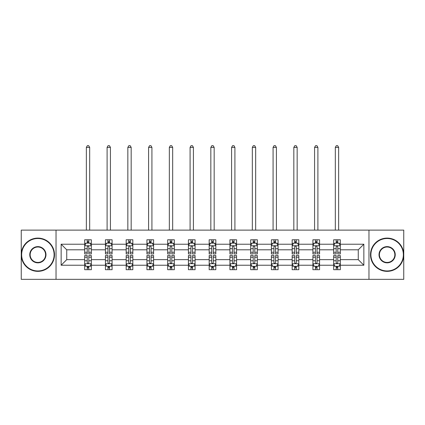 <?xml version="1.0" encoding="UTF-8"?>
<svg xmlns="http://www.w3.org/2000/svg" width="425" height="425" viewBox="0 0 425 425"><rect width="100%" height="100%" fill="white"/><g stroke="black" fill="none" stroke-linecap="round" stroke-linejoin="round"><path stroke-width="0.64" d="M368.969 230.122L21.25 230.122L21.25 279.331L403.75 279.331L403.75 230.122L368.969 230.122L368.969 279.331M340.308 265.232L340.308 259.648L358.264 259.648L363.853 265.232L340.308 265.232L340.308 269.689L337.785 269.689L337.785 266.3M56.031 279.331L56.031 230.122M333.662 265.232L319.563 265.232L319.563 259.648L333.662 259.648L333.662 269.689L340.308 269.689L340.308 266.14L339.06 266.14M319.563 265.232L319.563 269.689L317.034 269.689L317.034 266.3M312.912 265.232L298.817 265.232L298.817 259.648L312.912 259.648L312.912 269.689L319.563 269.689L319.563 266.14L318.314 266.14M298.817 265.232L298.817 269.689L296.289 269.689L296.289 266.3M292.166 265.232L278.067 265.232L278.067 259.648L292.166 259.648L292.166 269.689L298.817 269.689L298.817 266.14L297.564 266.14M278.067 265.232L278.067 269.689L275.538 269.689L275.538 266.3M271.416 265.232L257.322 265.232L257.322 259.648L271.416 259.648L271.416 269.689L278.067 269.689L278.067 266.14L276.818 266.14M257.322 265.232L257.322 269.689L254.793 269.689L254.793 266.3M250.67 265.232L236.571 265.232L236.571 259.648L250.67 259.648L250.67 269.689L257.322 269.689L257.322 266.14L256.068 266.14M236.571 265.232L236.571 269.689L234.048 269.689L234.048 266.3M229.925 265.232L215.826 265.232L215.826 259.648L229.925 259.648L229.925 269.689L236.571 269.689L236.571 266.14L235.322 266.14M215.826 265.232L215.826 269.689L213.297 269.689L213.297 266.3M209.174 265.232L195.075 265.232L195.075 259.648L209.174 259.648L209.174 269.689L215.826 269.689L215.826 266.14L214.577 266.14M195.075 265.232L195.075 269.689L192.552 269.689L192.552 266.3M188.429 265.232L174.33 265.232L174.33 259.648L188.429 259.648L188.429 269.689L195.075 269.689L195.075 266.14L193.827 266.14M174.33 265.232L174.33 269.689L171.801 269.689L171.801 266.3M167.678 265.232L153.584 265.232L153.584 259.648L167.678 259.648L167.678 269.689L174.33 269.689L174.33 266.14L173.081 266.14M153.584 265.232L153.584 269.689L151.056 269.689L151.056 266.3M146.933 265.232L132.834 265.232L132.834 259.648L146.933 259.648L146.933 269.689L153.584 269.689L153.584 266.14L152.331 266.14M132.834 265.232L132.834 269.689L130.31 269.689L130.31 266.3M126.183 265.232L112.088 265.232L112.088 259.648L126.183 259.648L126.183 269.689L132.834 269.689L132.834 266.14L131.585 266.14M112.088 265.232L112.088 269.689L109.56 269.689L109.56 266.3M105.437 265.232L91.338 265.232L91.338 259.648L105.437 259.648L105.437 269.689L112.088 269.689L112.088 266.14L110.835 266.14M91.338 265.232L91.338 269.689L88.814 269.689L88.814 266.3M84.692 265.232L61.147 265.232L61.147 244.221L84.692 244.221L84.692 249.804L66.736 249.804L66.736 259.648L84.692 259.648L84.692 269.689L91.338 269.689L91.338 266.14L90.089 266.14M85.94 243.318L84.692 243.318L84.692 239.764L84.692 244.221M87.215 243.158L87.215 239.764L84.692 239.764L91.338 239.764L91.338 244.221L105.437 244.221L105.437 239.764L112.088 239.764L112.088 244.221L126.183 244.221L126.183 239.764L132.834 239.764L132.834 244.221L146.933 244.221L146.933 239.764L153.584 239.764L153.584 244.221L167.678 244.221L167.678 239.764L174.33 239.764L174.33 244.221L188.429 244.221L188.429 239.764L195.075 239.764L195.075 244.221L209.174 244.221L209.174 239.764L215.826 239.764L215.826 244.221L229.925 244.221L229.925 239.764L236.571 239.764L236.571 244.221L250.67 244.221L250.67 239.764L257.322 239.764L257.322 244.221L271.416 244.221L271.416 239.764L278.067 239.764L278.067 244.221L292.166 244.221L292.166 239.764L298.817 239.764L298.817 244.221L312.912 244.221L312.912 239.764L319.563 239.764L319.563 244.221L333.662 244.221L333.662 239.764L340.308 239.764L340.308 244.221L363.853 244.221L363.853 265.232M333.662 244.221L333.662 249.804L319.563 249.804L319.563 244.221M312.912 244.221L312.912 249.804L298.817 249.804L298.817 244.221M292.166 244.221L292.166 249.804L278.067 249.804L278.067 244.221M271.416 244.221L271.416 249.804L257.322 249.804L257.322 244.221M250.67 244.221L250.67 249.804L236.571 249.804L236.571 244.221M229.925 244.221L229.925 249.804L215.826 249.804L215.826 244.221M209.174 244.221L209.174 249.804L195.075 249.804L195.075 244.221M188.429 244.221L188.429 249.804L174.33 249.804L174.33 244.221M167.678 244.221L167.678 249.804L153.584 249.804L153.584 244.221M146.933 244.221L146.933 249.804L132.834 249.804L132.834 244.221M126.183 244.221L126.183 249.804L112.088 249.804L112.088 244.221M105.437 244.221L105.437 249.804L91.338 249.804L91.338 244.221M61.147 244.221L66.736 249.804M358.264 259.648L358.264 249.804L340.308 249.804L340.308 244.221M336.186 243.089L337.785 243.089M315.44 243.089L317.034 243.089M294.69 243.089L296.289 243.089M273.944 243.089L275.538 243.089M253.199 243.089L254.793 243.089M232.448 243.089L234.048 243.089M211.703 243.089L213.297 243.089M190.952 243.089L192.552 243.089M170.207 243.089L171.801 243.089M149.462 243.089L151.056 243.089M128.711 243.089L130.31 243.089M107.966 243.089L109.56 243.089M87.215 243.089L88.814 243.089M87.215 266.363L88.814 266.363M107.966 266.363L109.56 266.363M128.711 266.363L130.31 266.363M149.462 266.363L151.056 266.363M170.207 266.363L171.801 266.363M190.952 266.363L192.552 266.363M211.703 266.363L213.297 266.363M232.448 266.363L234.048 266.363M253.199 266.363L254.793 266.363M273.944 266.363L275.538 266.363M294.69 266.363L296.289 266.363M315.44 266.363L317.034 266.363M336.186 266.363L337.785 266.363M66.736 259.648L61.147 265.232M363.853 244.221L358.264 249.804M88.814 241.496L87.215 241.496M84.692 252.259L84.692 253.927L87.215 253.927L87.215 252.259L84.692 252.259L84.692 249.804M91.338 249.804L91.338 253.927L88.814 253.927L88.814 246.813C88.283 245.788 87.752 245.788 87.215 246.813L87.215 252.259M90.089 243.318L91.338 243.318L91.338 239.764L88.814 239.764L88.814 243.158M91.338 245.815L90.01 243.158L86.02 243.158L84.692 245.815M89.675 230.122L89.675 147.395L86.355 147.395L86.355 230.122M86.355 147.395L87.348 145.669L88.682 145.669L89.675 147.395M87.215 267.957L88.814 267.957M91.338 257.194L91.338 255.526L88.814 255.526L88.814 257.194L91.338 257.194L91.338 259.648M84.692 259.648L84.692 255.526L87.215 255.526L87.215 262.639C87.747 263.665 88.278 263.665 88.814 262.639L88.814 257.194M85.94 266.14L84.692 266.14L84.692 269.689L87.215 269.689L87.215 266.3M84.692 263.638L86.02 266.3L90.01 266.3L91.338 263.638M37.873 238.499A16.224 16.224 0 0 0 21.648 254.729A16.224 16.224 0 0 0 37.873 270.953A16.224 16.224 0 0 0 54.102 254.729A16.224 16.224 0 0 0 37.873 238.499M37.873 271.352A16.623 16.623 0 0 1 21.25 254.729A16.623 16.623 0 0 1 37.873 238.101A16.623 16.623 0 0 1 54.501 254.729A16.623 16.623 0 0 1 37.873 271.352M37.873 246.612A8.112 8.112 0 0 1 45.985 254.729A8.112 8.112 0 0 1 37.873 262.841A8.112 8.112 0 0 1 29.761 254.729A8.112 8.112 0 0 1 37.873 246.612M37.873 262.443A7.714 7.714 0 0 0 45.587 254.729A7.714 7.714 0 0 0 37.873 247.015A7.714 7.714 0 0 0 30.159 254.729A7.714 7.714 0 0 0 37.873 262.443M387.127 238.499A16.224 16.224 0 0 0 370.897 254.729A16.224 16.224 0 0 0 387.127 270.953A16.224 16.224 0 0 0 403.352 254.729A16.224 16.224 0 0 0 387.127 238.499M387.127 271.352A16.623 16.623 0 0 1 370.499 254.729A16.623 16.623 0 0 1 387.127 238.101A16.623 16.623 0 0 1 403.75 254.729A16.623 16.623 0 0 1 387.127 271.352M387.127 246.612A8.112 8.112 0 0 1 395.239 254.729A8.112 8.112 0 0 1 387.127 262.841A8.112 8.112 0 0 1 379.015 254.729A8.112 8.112 0 0 1 387.127 246.612M387.127 262.443A7.714 7.714 0 0 0 394.841 254.729A7.714 7.714 0 0 0 387.127 247.015A7.714 7.714 0 0 0 379.413 254.729A7.714 7.714 0 0 0 387.127 262.443M109.56 241.496L107.966 241.496M106.686 243.318L105.437 243.318L105.437 239.764L107.966 239.764L107.966 243.158M105.437 252.259L105.437 253.927L107.966 253.927L107.966 252.259L105.437 252.259L105.437 249.804M112.088 249.804L112.088 253.927L109.56 253.927L109.56 246.813C109.028 245.788 108.497 245.788 107.966 246.813L107.966 252.259M110.835 243.318L112.088 243.318L112.088 239.764L109.56 239.764L109.56 243.158M112.088 245.815L110.755 243.158L106.765 243.158L105.437 245.815M110.426 230.122L110.426 147.395L107.1 147.395L107.1 230.122M107.1 147.395L108.099 145.669L109.427 145.669L110.426 147.395M130.31 241.496L128.711 241.496M127.436 243.318L126.183 243.318L126.183 239.764L128.711 239.764L128.711 243.158M126.183 252.259L126.183 253.927L128.711 253.927L128.711 252.259L126.183 252.259L126.183 249.804M132.834 249.804L132.834 253.927L130.31 253.927L130.31 246.813C129.779 245.788 129.243 245.788 128.711 246.813L128.711 252.259M131.585 243.318L132.834 243.318L132.834 239.764L130.31 239.764L130.31 243.158M132.834 245.815L131.506 243.158L127.516 243.158L126.183 245.815M131.171 230.122L131.171 147.395L127.845 147.395L127.845 230.122M127.845 147.395L128.844 145.669L130.172 145.669L131.171 147.395M107.966 267.957L109.56 267.957M112.088 257.194L112.088 255.526L109.56 255.526L109.56 257.194L112.088 257.194L112.088 259.648M105.437 259.648L105.437 255.526L107.966 255.526L107.966 262.639C108.497 263.665 109.028 263.665 109.56 262.639L109.56 257.194M106.686 266.14L105.437 266.14L105.437 269.689L107.966 269.689L107.966 266.3M105.437 263.638L106.765 266.3L110.755 266.3L112.088 263.638M128.711 267.957L130.31 267.957M132.834 257.194L132.834 255.526L130.31 255.526L130.31 257.194L132.834 257.194L132.834 259.648M126.183 259.648L126.183 255.526L128.711 255.526L128.711 262.639C129.243 263.665 129.774 263.665 130.31 262.639L130.31 257.194M127.436 266.14L126.183 266.14L126.183 269.689L128.711 269.689L128.711 266.3M126.183 263.638L127.516 266.3L131.506 266.3L132.834 263.638M151.056 241.496L149.462 241.496M148.182 243.318L146.933 243.318L146.933 239.764L149.462 239.764L149.462 243.158M146.933 252.259L146.933 253.927L149.462 253.927L149.462 252.259L146.933 252.259L146.933 249.804M153.584 249.804L153.584 253.927L151.056 253.927L151.056 246.813C150.524 245.788 149.993 245.788 149.462 246.813L149.462 252.259M152.331 243.318L153.584 243.318L153.584 239.764L151.056 239.764L151.056 243.158M153.584 245.815L152.251 243.158L148.261 243.158L146.933 245.815M151.922 230.122L151.922 147.395L148.596 147.395L148.596 230.122M148.596 147.395L149.595 145.669L150.923 145.669L151.922 147.395M149.462 267.957L151.056 267.957M153.584 257.194L153.584 255.526L151.056 255.526L151.056 257.194L153.584 257.194L153.584 259.648M146.933 259.648L146.933 255.526L149.462 255.526L149.462 262.639C149.993 263.665 150.524 263.665 151.056 262.639L151.056 257.194M148.182 266.14L146.933 266.14L146.933 269.689L149.462 269.689L149.462 266.3M146.933 263.638L148.261 266.3L152.251 266.3L153.584 263.638M171.801 241.496L170.207 241.496M168.932 243.318L167.678 243.318L167.678 239.764L170.207 239.764L170.207 243.158M167.678 252.259L167.678 253.927L170.207 253.927L170.207 252.259L167.678 252.259L167.678 249.804M174.33 249.804L174.33 253.927L171.801 253.927L171.801 246.813C171.27 245.788 170.738 245.788 170.207 246.813L170.207 252.259M173.081 243.318L174.33 243.318L174.33 239.764L171.801 239.764L171.801 243.158M174.33 245.815L173.002 243.158L169.012 243.158L167.678 245.815M172.667 230.122L172.667 147.395L169.341 147.395L169.341 230.122M169.341 147.395L170.34 145.669L171.668 145.669L172.667 147.395M170.207 267.957L171.801 267.957M174.33 257.194L174.33 255.526L171.801 255.526L171.801 257.194L174.33 257.194L174.33 259.648M167.678 259.648L167.678 255.526L170.207 255.526L170.207 262.639C170.738 263.665 171.27 263.665 171.801 262.639L171.801 257.194M168.932 266.14L167.678 266.14L167.678 269.689L170.207 269.689L170.207 266.3M167.678 263.638L169.012 266.3L173.002 266.3L174.33 263.638M192.552 241.496L190.952 241.496M189.678 243.318L188.429 243.318L188.429 239.764L190.952 239.764L190.952 243.158M188.429 252.259L188.429 253.927L190.952 253.927L190.952 252.259L188.429 252.259L188.429 249.804M195.075 249.804L195.075 253.927L192.552 253.927L192.552 246.813C192.02 245.788 191.489 245.788 190.952 246.813L190.952 252.259M193.827 243.318L195.075 243.318L195.075 239.764L192.552 239.764L192.552 243.158M195.075 245.815L193.747 243.158L189.757 243.158L188.429 245.815M193.417 230.122L193.417 147.395L190.092 147.395L190.092 230.122M190.092 147.395L191.085 145.669L192.419 145.669L193.417 147.395M190.952 267.957L192.552 267.957M195.075 257.194L195.075 255.526L192.552 255.526L192.552 257.194L195.075 257.194L195.075 259.648M188.429 259.648L188.429 255.526L190.952 255.526L190.952 262.639C191.484 263.665 192.02 263.665 192.552 262.639L192.552 257.194M189.678 266.14L188.429 266.14L188.429 269.689L190.952 269.689L190.952 266.3M188.429 263.638L189.757 266.3L193.747 266.3L195.075 263.638M213.297 241.496L211.703 241.496M210.423 243.318L209.174 243.318L209.174 239.764L211.703 239.764L211.703 243.158M209.174 252.259L209.174 253.927L211.703 253.927L211.703 252.259L209.174 252.259L209.174 249.804M215.826 249.804L215.826 253.927L213.297 253.927L213.297 246.813C212.766 245.788 212.234 245.788 211.703 246.813L211.703 252.259M214.577 243.318L215.826 243.318L215.826 239.764L213.297 239.764L213.297 243.158M215.826 245.815L214.498 243.158L210.502 243.158L209.174 245.815M214.163 230.122L214.163 147.395L210.837 147.395L210.837 230.122M210.837 147.395L211.836 145.669L213.164 145.669L214.163 147.395M211.703 267.957L213.297 267.957M215.826 257.194L215.826 255.526L213.297 255.526L213.297 257.194L215.826 257.194L215.826 259.648M209.174 259.648L209.174 255.526L211.703 255.526L211.703 262.639C212.234 263.665 212.766 263.665 213.297 262.639L213.297 257.194M210.423 266.14L209.174 266.14L209.174 269.689L211.703 269.689L211.703 266.3M209.174 263.638L210.502 266.3L214.498 266.3L215.826 263.638M234.048 241.496L232.448 241.496M231.173 243.318L229.925 243.318L229.925 239.764L232.448 239.764L232.448 243.158M229.925 252.259L229.925 253.927L232.448 253.927L232.448 252.259L229.925 252.259L229.925 249.804M236.571 249.804L236.571 253.927L234.048 253.927L234.048 246.813C233.516 245.788 232.98 245.788 232.448 246.813L232.448 252.259M235.322 243.318L236.571 243.318L236.571 239.764L234.048 239.764L234.048 243.158M236.571 245.815L235.243 243.158L231.253 243.158L229.925 245.815M234.908 230.122L234.908 147.395L231.583 147.395L231.583 230.122M231.583 147.395L232.581 145.669L233.915 145.669L234.908 147.395M232.448 267.957L234.048 267.957M236.571 257.194L236.571 255.526L234.048 255.526L234.048 257.194L236.571 257.194L236.571 259.648M229.925 259.648L229.925 255.526L232.448 255.526L232.448 262.639C232.98 263.665 233.511 263.665 234.048 262.639L234.048 257.194M231.173 266.14L229.925 266.14L229.925 269.689L232.448 269.689L232.448 266.3M229.925 263.638L231.253 266.3L235.243 266.3L236.571 263.638M254.793 241.496L253.199 241.496M251.919 243.318L250.67 243.318L250.67 239.764L253.199 239.764L253.199 243.158M250.67 252.259L250.67 253.927L253.199 253.927L253.199 252.259L250.67 252.259L250.67 249.804M257.322 249.804L257.322 253.927L254.793 253.927L254.793 246.813C254.262 245.788 253.73 245.788 253.199 246.813L253.199 252.259M256.068 243.318L257.322 243.318L257.322 239.764L254.793 239.764L254.793 243.158M257.322 245.815L255.988 243.158L251.998 243.158L250.67 245.815M255.659 230.122L255.659 147.395L252.333 147.395L252.333 230.122M252.333 147.395L253.332 145.669L254.66 145.669L255.659 147.395M253.199 267.957L254.793 267.957M257.322 257.194L257.322 255.526L254.793 255.526L254.793 257.194L257.322 257.194L257.322 259.648M250.67 259.648L250.67 255.526L253.199 255.526L253.199 262.639C253.73 263.665 254.262 263.665 254.793 262.639L254.793 257.194M251.919 266.14L250.67 266.14L250.67 269.689L253.199 269.689L253.199 266.3M250.67 263.638L251.998 266.3L255.988 266.3L257.322 263.638M275.538 241.496L273.944 241.496M272.669 243.318L271.416 243.318L271.416 239.764L273.944 239.764L273.944 243.158M271.416 252.259L271.416 253.927L273.944 253.927L273.944 252.259L271.416 252.259L271.416 249.804M278.067 249.804L278.067 253.927L275.538 253.927L275.538 246.813C275.007 245.788 274.476 245.788 273.944 246.813L273.944 252.259M276.818 243.318L278.067 243.318L278.067 239.764L275.538 239.764L275.538 243.158M278.067 245.815L276.739 243.158L272.749 243.158L271.416 245.815M276.404 230.122L276.404 147.395L273.078 147.395L273.078 230.122M273.078 147.395L274.077 145.669L275.405 145.669L276.404 147.395M273.944 267.957L275.538 267.957M278.067 257.194L278.067 255.526L275.538 255.526L275.538 257.194L278.067 257.194L278.067 259.648M271.416 259.648L271.416 255.526L273.944 255.526L273.944 262.639C274.476 263.665 275.007 263.665 275.538 262.639L275.538 257.194M272.669 266.14L271.416 266.14L271.416 269.689L273.944 269.689L273.944 266.3M271.416 263.638L272.749 266.3L276.739 266.3L278.067 263.638M296.289 241.496L294.69 241.496M293.415 243.318L292.166 243.318L292.166 239.764L294.69 239.764L294.69 243.158M292.166 252.259L292.166 253.927L294.69 253.927L294.69 252.259L292.166 252.259L292.166 249.804M298.817 249.804L298.817 253.927L296.289 253.927L296.289 246.813C295.757 245.788 295.226 245.788 294.69 246.813L294.69 252.259M297.564 243.318L298.817 243.318L298.817 239.764L296.289 239.764L296.289 243.158M298.817 245.815L297.484 243.158L293.494 243.158L292.166 245.815M297.155 230.122L297.155 147.395L293.829 147.395L293.829 230.122M293.829 147.395L294.828 145.669L296.156 145.669L297.155 147.395M294.69 267.957L296.289 267.957M298.817 257.194L298.817 255.526L296.289 255.526L296.289 257.194L298.817 257.194L298.817 259.648M292.166 259.648L292.166 255.526L294.69 255.526L294.69 262.639C295.221 263.665 295.757 263.665 296.289 262.639L296.289 257.194M293.415 266.14L292.166 266.14L292.166 269.689L294.69 269.689L294.69 266.3M292.166 263.638L293.494 266.3L297.484 266.3L298.817 263.638M317.034 241.496L315.44 241.496M314.165 243.318L312.912 243.318L312.912 239.764L315.44 239.764L315.44 243.158M312.912 252.259L312.912 253.927L315.44 253.927L315.44 252.259L312.912 252.259L312.912 249.804M319.563 249.804L319.563 253.927L317.034 253.927L317.034 246.813C316.503 245.788 315.972 245.788 315.44 246.813L315.44 252.259M318.314 243.318L319.563 243.318L319.563 239.764L317.034 239.764L317.034 243.158M319.563 245.815L318.235 243.158L314.245 243.158L312.912 245.815M317.9 230.122L317.9 147.395L314.574 147.395L314.574 230.122M314.574 147.395L315.573 145.669L316.901 145.669L317.9 147.395M315.44 267.957L317.034 267.957M319.563 257.194L319.563 255.526L317.034 255.526L317.034 257.194L319.563 257.194L319.563 259.648M312.912 259.648L312.912 255.526L315.44 255.526L315.44 262.639C315.972 263.665 316.503 263.665 317.034 262.639L317.034 257.194M314.165 266.14L312.912 266.14L312.912 269.689L315.44 269.689L315.44 266.3M312.912 263.638L314.245 266.3L318.235 266.3L319.563 263.638M337.785 241.496L336.186 241.496M334.911 243.318L333.662 243.318L333.662 239.764L336.186 239.764L336.186 243.158M333.662 252.259L333.662 253.927L336.186 253.927L336.186 252.259L333.662 252.259L333.662 249.804M340.308 249.804L340.308 253.927L337.785 253.927L337.785 246.813C337.253 245.788 336.722 245.788 336.186 246.813L336.186 252.259M339.06 243.318L340.308 243.318L340.308 239.764L337.785 239.764L337.785 243.158M340.308 245.815L338.98 243.158L334.99 243.158L333.662 245.815M338.645 230.122L338.645 147.395L335.325 147.395L335.325 230.122M335.325 147.395L336.318 145.669L337.652 145.669L338.645 147.395M336.186 267.957L337.785 267.957M340.308 257.194L340.308 255.526L337.785 255.526L337.785 257.194L340.308 257.194L340.308 259.648M333.662 259.648L333.662 255.526L336.186 255.526L336.186 262.639C336.717 263.665 337.248 263.665 337.785 262.639L337.785 257.194M334.911 266.14L333.662 266.14L333.662 269.689L336.186 269.689L336.186 266.3M333.662 263.638L334.99 266.3L338.98 266.3L340.308 263.638M91.306 245.751L84.724 245.751M91.338 252.259L88.814 252.259M87.215 248.694L84.692 248.694M91.338 248.694L88.814 248.694M88.814 242.34L87.215 242.34M84.724 263.702L91.306 263.702M84.692 257.194L87.215 257.194M88.814 260.759L91.338 260.759M84.692 260.759L87.215 260.759M87.215 267.113L88.814 267.113M112.051 245.751L105.469 245.751M112.088 252.259L109.56 252.259M107.966 248.694L105.437 248.694M112.088 248.694L109.56 248.694M109.56 242.34L107.966 242.34M132.802 245.751L126.22 245.751M132.834 252.259L130.31 252.259M128.711 248.694L126.183 248.694M132.834 248.694L130.31 248.694M130.31 242.34L128.711 242.34M105.469 263.702L112.051 263.702M105.437 257.194L107.966 257.194M109.56 260.759L112.088 260.759M105.437 260.759L107.966 260.759M107.966 267.113L109.56 267.113M126.22 263.702L132.802 263.702M126.183 257.194L128.711 257.194M130.31 260.759L132.834 260.759M126.183 260.759L128.711 260.759M128.711 267.113L130.31 267.113M153.547 245.751L146.965 245.751M153.584 252.259L151.056 252.259M149.462 248.694L146.933 248.694M153.584 248.694L151.056 248.694M151.056 242.34L149.462 242.34M146.965 263.702L153.547 263.702M146.933 257.194L149.462 257.194M151.056 260.759L153.584 260.759M146.933 260.759L149.462 260.759M149.462 267.113L151.056 267.113M174.298 245.751L167.716 245.751M174.33 252.259L171.801 252.259M170.207 248.694L167.678 248.694M174.33 248.694L171.801 248.694M171.801 242.34L170.207 242.34M167.716 263.702L174.298 263.702M167.678 257.194L170.207 257.194M171.801 260.759L174.33 260.759M167.678 260.759L170.207 260.759M170.207 267.113L171.801 267.113M195.043 245.751L188.461 245.751M195.075 252.259L192.552 252.259M190.952 248.694L188.429 248.694M195.075 248.694L192.552 248.694M192.552 242.34L190.952 242.34M188.461 263.702L195.043 263.702M188.429 257.194L190.952 257.194M192.552 260.759L195.075 260.759M188.429 260.759L190.952 260.759M190.952 267.113L192.552 267.113M215.794 245.751L209.206 245.751M215.826 252.259L213.297 252.259M211.703 248.694L209.174 248.694M215.826 248.694L213.297 248.694M213.297 242.34L211.703 242.34M209.206 263.702L215.794 263.702M209.174 257.194L211.703 257.194M213.297 260.759L215.826 260.759M209.174 260.759L211.703 260.759M211.703 267.113L213.297 267.113M236.539 245.751L229.957 245.751M236.571 252.259L234.048 252.259M232.448 248.694L229.925 248.694M236.571 248.694L234.048 248.694M234.048 242.34L232.448 242.34M229.957 263.702L236.539 263.702M229.925 257.194L232.448 257.194M234.048 260.759L236.571 260.759M229.925 260.759L232.448 260.759M232.448 267.113L234.048 267.113M257.284 245.751L250.702 245.751M257.322 252.259L254.793 252.259M253.199 248.694L250.67 248.694M257.322 248.694L254.793 248.694M254.793 242.34L253.199 242.34M250.702 263.702L257.284 263.702M250.67 257.194L253.199 257.194M254.793 260.759L257.322 260.759M250.67 260.759L253.199 260.759M253.199 267.113L254.793 267.113M278.035 245.751L271.453 245.751M278.067 252.259L275.538 252.259M273.944 248.694L271.416 248.694M278.067 248.694L275.538 248.694M275.538 242.34L273.944 242.34M271.453 263.702L278.035 263.702M271.416 257.194L273.944 257.194M275.538 260.759L278.067 260.759M271.416 260.759L273.944 260.759M273.944 267.113L275.538 267.113M298.78 245.751L292.198 245.751M298.817 252.259L296.289 252.259M294.69 248.694L292.166 248.694M298.817 248.694L296.289 248.694M296.289 242.34L294.69 242.34M292.198 263.702L298.78 263.702M292.166 257.194L294.69 257.194M296.289 260.759L298.817 260.759M292.166 260.759L294.69 260.759M294.69 267.113L296.289 267.113M319.531 245.751L312.949 245.751M319.563 252.259L317.034 252.259M315.44 248.694L312.912 248.694M319.563 248.694L317.034 248.694M317.034 242.34L315.44 242.34M312.949 263.702L319.531 263.702M312.912 257.194L315.44 257.194M317.034 260.759L319.563 260.759M312.912 260.759L315.44 260.759M315.44 267.113L317.034 267.113M340.276 245.751L333.694 245.751M340.308 252.259L337.785 252.259M336.186 248.694L333.662 248.694M340.308 248.694L337.785 248.694M337.785 242.34L336.186 242.34M333.694 263.702L340.276 263.702M333.662 257.194L336.186 257.194M337.785 260.759L340.308 260.759M333.662 260.759L336.186 260.759M336.186 267.113L337.785 267.113"/></g></svg>
